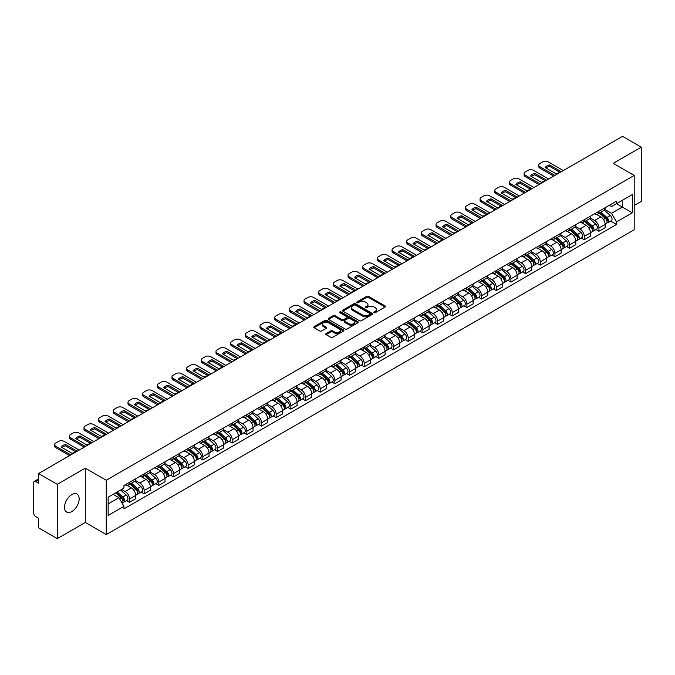 <?xml version="1.0" encoding="UTF-8"?>
<svg xmlns="http://www.w3.org/2000/svg" width="675" height="675" viewBox="0 0 675 675"><rect width="100%" height="100%" fill="white"/><g stroke="black" fill="none" stroke-linecap="round" stroke-linejoin="round"><path stroke-width="1.01" d="M374.017 312.677A0.911 0.532 0 0 0 375.308 312.677L385.113 307.015A1.308 0.751 0 0 0 385.493 306.484A1.308 0.751 0 0 0 385.113 305.944L368.499 296.359A1.308 0.751 0 0 0 366.652 296.359L356.847 302.02A0.911 0.532 0 0 0 358.138 302.763L359.404 302.029A4.177 2.413 0 0 1 365.31 302.029L366.702 302.83A4.177 2.413 0 0 1 367.926 304.535A4.177 2.413 0 0 1 366.702 306.239L365.428 306.973A0.911 0.532 0 0 0 366.719 307.716L367.993 306.99A4.177 2.413 0 0 1 373.899 306.99L375.283 307.783A4.177 2.413 0 0 1 376.507 309.496A4.177 2.413 0 0 1 375.283 311.2L374.017 311.926A0.911 0.532 0 0 0 374.017 312.677L374.017 311.926M71.837 511.54A10.37 5.991 120 0 0 78.612 502.394A10.37 5.991 120 0 0 77.026 494.083A10.37 5.991 120 0 0 71.837 494.598A10.37 5.991 120 0 0 65.062 503.736A10.37 5.991 120 0 0 66.648 512.055A10.37 5.991 120 0 0 71.837 511.54M632.964 174.749A10.37 5.991 120 0 0 631.859 173.753A10.37 5.991 120 0 0 630.442 173.298M326.126 333.551A1.308 0.751 0 0 0 325.747 334.083A1.308 0.751 0 0 0 326.126 334.623L330.792 337.314A1.308 0.751 0 0 0 332.64 337.314L343.533 331.02A1.308 0.751 0 0 0 343.913 330.488A1.308 0.751 0 0 0 343.533 329.957L326.911 320.363A1.308 0.751 0 0 0 325.072 320.363L314.179 326.649A1.308 0.751 0 0 0 313.791 327.181A1.308 0.751 0 0 0 314.179 327.721L319.807 330.969A1.308 0.751 0 0 0 321.654 330.969L326.312 328.278A1.308 0.751 0 0 0 326.7 327.746A1.308 0.751 0 0 0 326.312 327.215L323.519 325.603A3.493 2.017 0 0 1 322.498 324.177A3.493 2.017 0 0 1 324.658 322.312A3.493 2.017 0 0 1 328.463 322.751L339.398 329.062A3.493 2.017 0 0 1 340.419 330.488A3.493 2.017 0 0 1 338.268 332.353A3.493 2.017 0 0 1 334.462 331.914L332.64 330.86A1.308 0.751 0 0 0 330.792 330.86L326.126 333.551L326.126 334.623M106.253 480.263L85.286 468.155L57.257 484.338L38.542 473.529L622.536 136.367L641.25 147.175L613.229 163.35L634.196 175.458L106.253 480.263L106.253 534.558L634.196 229.753L634.196 175.458M359.497 320.735A1.308 0.751 0 0 0 361.344 320.735L372.237 314.449A1.308 0.751 0 0 0 372.617 313.917A1.308 0.751 0 0 0 372.237 313.386L355.624 303.792A1.308 0.751 0 0 0 353.776 303.792L342.883 310.078A1.308 0.751 0 0 0 342.503 310.61A1.308 0.751 0 0 0 342.883 311.141L359.497 320.735M340.065 312.871A0.911 0.532 0 0 1 340.993 313.006L357.868 322.743L346.992 329.02A1.308 0.751 0 0 1 345.144 329.02L328.531 319.427L328.531 318.364A1.308 0.751 0 0 0 328.151 318.895A1.308 0.751 0 0 0 328.531 319.427M328.531 318.364L333.188 315.672A1.308 0.751 0 0 1 335.036 315.672L341.778 319.562A1.308 0.751 0 0 0 343.626 319.562L346.714 317.782A1.308 0.751 0 0 0 347.093 317.25A1.308 0.751 0 0 0 346.714 316.71L339.702 312.66A0.911 0.532 0 0 1 340.993 311.918L357.885 321.671A1.308 0.751 0 0 1 358.265 322.203A1.308 0.751 0 0 1 357.885 322.734L357.885 321.671M57.257 484.338L57.257 538.633L38.542 527.825L38.542 518.214L35.632 516.535A2.658 1.536 -120 0 1 33.75 513.278L33.75 482.549A2.658 1.536 -120 0 1 34.298 481.326L38.542 478.879M634.196 205.537L641.25 201.471L641.25 147.175M57.257 538.633L85.286 522.45L106.253 534.558M38.542 473.529L38.542 483.14L35.632 481.461A2.658 1.536 -120 0 0 34.298 481.326M598.928 211.292A6.117 3.535 60 0 1 597.662 214.043L603.872 210.457A6.117 3.535 -120 0 0 605.138 207.714M590.127 217.882L594.608 220.472A6.117 3.535 60 0 1 598.936 227.964L605.138 224.378A6.117 3.535 -120 0 0 600.809 216.886L596.371 214.321M605.138 224.378L605.138 227.694L598.936 231.272L595.958 229.559M597.662 214.043A6.117 3.535 60 0 1 594.65 213.764M598.936 227.964L598.936 231.272M584.263 219.763A6.117 3.535 60 0 1 582.998 222.514L589.199 218.928A6.117 3.535 -120 0 0 590.465 216.177M581.285 238.03L584.263 239.743L590.465 236.157L590.465 232.85A6.117 3.535 -120 0 0 586.145 225.357L581.698 222.792M582.998 222.514A6.117 3.535 60 0 1 579.985 222.235M575.454 226.353L579.935 228.943A6.117 3.535 60 0 1 584.263 236.436L584.263 239.743M569.59 228.234A6.117 3.535 60 0 1 568.325 230.977L574.535 227.399A6.117 3.535 -120 0 0 575.8 224.648M566.612 246.493L569.59 248.214L575.8 244.628L575.8 241.321A6.117 3.535 -120 0 0 571.472 233.828L567.034 231.263M568.325 230.977A6.117 3.535 60 0 1 565.312 230.707M560.782 234.824L565.262 237.406A6.117 3.535 60 0 1 569.59 244.898L569.59 248.214M554.917 236.706A6.117 3.535 60 0 1 553.652 239.448L559.862 235.87A6.117 3.535 -120 0 0 561.127 233.12M551.947 254.964L554.917 256.686L561.127 253.1L561.127 249.792A6.117 3.535 -120 0 0 556.799 242.3L552.361 239.735M553.652 239.448A6.117 3.535 60 0 1 550.64 239.178M546.109 243.295L550.597 245.877A6.117 3.535 60 0 1 554.917 253.37L554.917 256.686M540.253 245.177A6.117 3.535 60 0 1 538.987 247.919L545.189 244.333A6.117 3.535 -120 0 0 546.455 241.591M537.275 263.436L540.253 265.157L546.455 261.571L546.455 258.255A6.117 3.535 -120 0 0 542.135 250.762L537.688 248.198M538.987 247.919A6.117 3.535 60 0 1 535.975 247.641M531.444 251.758L535.925 254.348A6.117 3.535 60 0 1 540.253 261.841L540.253 265.157M525.58 253.64A6.117 3.535 60 0 1 524.315 256.39L530.516 252.804A6.117 3.535 -120 0 0 531.79 250.062M522.602 271.907L525.58 273.62L531.79 270.042L531.79 266.726A6.117 3.535 -120 0 0 527.462 259.234L523.015 256.669M524.315 256.39A6.117 3.535 60 0 1 521.303 256.112M516.772 260.229L521.252 262.82A6.117 3.535 60 0 1 525.58 270.312L525.58 273.62M510.907 262.111A6.117 3.535 60 0 1 509.642 264.862L515.852 261.276A6.117 3.535 -120 0 0 517.117 258.533M507.938 280.378L510.907 282.091L517.117 278.513L517.117 275.198A6.117 3.535 -120 0 0 512.789 267.705L508.351 265.14M509.642 264.862A6.117 3.535 60 0 1 506.63 264.583M502.099 268.701L506.587 271.291A6.117 3.535 60 0 1 510.907 278.783L510.907 282.091M496.243 270.582A6.117 3.535 60 0 1 494.969 273.333L501.179 269.747A6.117 3.535 -120 0 0 502.445 266.996M493.265 288.849L496.243 290.562L502.445 286.976L502.445 283.669A6.117 3.535 -120 0 0 498.125 276.176L493.678 273.611M494.969 273.333A6.117 3.535 60 0 1 491.965 273.054M487.434 277.172L491.915 279.762A6.117 3.535 60 0 1 496.243 287.255L496.243 290.562M481.57 279.053A6.117 3.535 60 0 1 480.305 281.796L486.506 278.218A6.117 3.535 -120 0 0 487.772 275.468M478.592 297.312L481.57 299.033L487.78 295.448L487.78 292.14A6.117 3.535 -120 0 0 483.452 284.648L479.005 282.082M480.305 281.796A6.117 3.535 60 0 1 477.292 281.526M472.762 285.643L477.242 288.225A6.117 3.535 60 0 1 481.57 295.718L481.57 299.033M466.898 287.525A6.117 3.535 60 0 1 465.632 290.267L471.842 286.689A6.117 3.535 -120 0 0 473.108 283.939M463.928 305.783L466.898 307.505L473.108 303.919L473.108 300.611A6.117 3.535 -120 0 0 468.779 293.119L464.341 290.554M465.632 290.267A6.117 3.535 60 0 1 462.62 289.997M458.089 294.114L462.577 296.696A6.117 3.535 60 0 1 466.898 304.189L466.898 307.505M452.225 295.996A6.117 3.535 60 0 1 450.959 298.738L457.169 295.152A6.117 3.535 -120 0 0 458.435 292.41M449.255 314.255L452.233 315.976L458.435 312.39L458.435 309.074A6.117 3.535 -120 0 0 454.106 301.582L449.668 299.017M450.959 298.738A6.117 3.535 60 0 1 447.947 298.46M443.424 302.577L447.905 305.168A6.117 3.535 60 0 1 452.233 312.66L452.233 315.976M437.56 304.459A6.117 3.535 60 0 1 436.295 307.209L442.496 303.623A6.117 3.535 -120 0 0 443.762 300.881M434.582 322.726L437.56 324.439L443.762 320.861L443.762 317.545A6.117 3.535 -120 0 0 439.442 310.053L434.995 307.488M436.295 307.209A6.117 3.535 60 0 1 433.282 306.931M428.752 311.048L433.232 313.639A6.117 3.535 60 0 1 437.56 321.131L437.56 324.439M422.887 312.93A6.117 3.535 60 0 1 421.622 315.681L427.832 312.095A6.117 3.535 -120 0 0 429.098 309.352M419.909 331.197L422.887 332.91L429.098 329.332L429.098 326.017A6.117 3.535 -120 0 0 424.769 318.524L420.331 315.959M421.622 315.681A6.117 3.535 60 0 1 418.61 315.402M414.079 319.52L418.559 322.11A6.117 3.535 60 0 1 422.887 329.602L422.887 332.91M408.215 321.401A6.117 3.535 60 0 1 406.949 324.152L413.159 320.566A6.117 3.535 -120 0 0 414.425 317.815M405.245 339.66L408.215 341.381L414.425 337.795L414.425 334.488A6.117 3.535 -120 0 0 410.096 326.995L405.658 324.43M406.949 324.152A6.117 3.535 60 0 1 403.937 323.873M399.406 327.991L403.895 330.581A6.117 3.535 60 0 1 408.215 338.074L408.215 341.381M393.55 329.873A6.117 3.535 60 0 1 392.285 332.615L398.486 329.037A6.117 3.535 -120 0 0 399.752 326.287M390.572 348.131L393.55 349.852L399.752 346.267L399.752 342.959A6.117 3.535 -120 0 0 395.432 335.467L390.985 332.902M392.285 332.615A6.117 3.535 60 0 1 389.273 332.345M384.742 336.462L389.222 339.044A6.117 3.535 60 0 1 393.55 346.537L393.55 349.852M378.877 338.344A6.117 3.535 60 0 1 377.612 341.086L383.813 337.508A6.117 3.535 -120 0 0 385.087 334.758M375.899 356.602L378.877 358.324L385.087 354.738L385.087 351.43A6.117 3.535 -120 0 0 380.759 343.938L376.312 341.373M377.612 341.086A6.117 3.535 60 0 1 374.6 340.808M370.069 344.925L374.549 347.515A6.117 3.535 60 0 1 378.877 355.008L378.877 358.324M364.205 346.815A6.117 3.535 60 0 1 362.939 349.557L369.149 345.971A6.117 3.535 -120 0 0 370.415 343.229M361.235 365.074L364.205 366.795L370.415 363.209L370.415 359.893A6.117 3.535 -120 0 0 366.086 352.401L361.648 349.836M362.939 349.557A6.117 3.535 60 0 1 359.927 349.279M355.396 353.396L359.885 355.987A6.117 3.535 60 0 1 364.205 363.479L364.205 366.795M349.54 355.278A6.117 3.535 60 0 1 348.266 358.028L354.476 354.442A6.117 3.535 -120 0 0 355.742 351.7M346.562 373.545L349.54 375.258L355.742 371.68L355.742 368.364A6.117 3.535 -120 0 0 351.422 360.872L346.975 358.307M348.266 358.028A6.117 3.535 60 0 1 345.262 357.75M340.732 361.868L345.212 364.458A6.117 3.535 60 0 1 349.54 371.95L349.54 375.258M334.868 363.749A6.117 3.535 60 0 1 333.602 366.5L339.803 362.914A6.117 3.535 -120 0 0 341.069 360.172M331.889 382.016L334.868 383.729L341.077 380.152L341.077 376.836A6.117 3.535 -120 0 0 336.749 369.343L332.302 366.778M333.602 366.5A6.117 3.535 60 0 1 330.59 366.221M326.059 370.339L330.539 372.929A6.117 3.535 60 0 1 334.868 380.422L334.868 383.729M320.195 372.22A6.117 3.535 60 0 1 318.929 374.971L325.139 371.385A6.117 3.535 -120 0 0 326.405 368.634M317.225 390.479L320.195 392.2L326.405 388.614L326.405 385.307A6.117 3.535 -120 0 0 322.076 377.814L317.638 375.249M318.929 374.971A6.117 3.535 60 0 1 315.917 374.692M311.386 378.81L315.875 381.4A6.117 3.535 60 0 1 320.195 388.893L320.195 392.2M305.522 380.692A6.117 3.535 60 0 1 304.256 383.434L310.466 379.856A6.117 3.535 -120 0 0 311.732 377.106M302.552 398.95L305.53 400.672L311.732 397.086L311.732 393.778A6.117 3.535 -120 0 0 307.403 386.286L302.965 383.721M304.256 383.434A6.117 3.535 60 0 1 301.244 383.164M296.722 387.281L301.202 389.863A6.117 3.535 60 0 1 305.53 397.356L305.53 400.672M290.858 389.163A6.117 3.535 60 0 1 289.592 391.905L295.793 388.319A6.117 3.535 -120 0 0 297.059 385.577M287.879 407.422L290.858 409.143L297.059 405.557L297.059 402.249A6.117 3.535 -120 0 0 292.739 394.757L288.293 392.192M289.592 391.905A6.117 3.535 60 0 1 286.58 391.627M282.049 395.744L286.529 398.334A6.117 3.535 60 0 1 290.858 405.827L290.858 409.143M276.185 397.634A6.117 3.535 60 0 1 274.919 400.376L281.129 396.79A6.117 3.535 -120 0 0 282.395 394.048M273.206 415.893L276.185 417.614L282.395 414.028L282.395 410.712A6.117 3.535 -120 0 0 278.066 403.22L273.628 400.655M274.919 400.376A6.117 3.535 60 0 1 271.907 400.098M267.376 404.215L271.856 406.806A6.117 3.535 60 0 1 276.185 414.298L276.185 417.614M261.512 406.097A6.117 3.535 60 0 1 260.246 408.848L266.456 405.262A6.117 3.535 -120 0 0 267.722 402.519M258.542 424.364L261.512 426.077L267.722 422.499L267.722 419.183A6.117 3.535 -120 0 0 263.393 411.691L258.955 409.126M260.246 408.848A6.117 3.535 60 0 1 257.234 408.569M252.703 412.687L257.192 415.277A6.117 3.535 60 0 1 261.512 422.769L261.512 426.077M246.847 414.568A6.117 3.535 60 0 1 245.582 417.319L251.783 413.733A6.117 3.535 -120 0 0 253.049 410.991M243.869 432.835L246.847 434.548L253.049 430.971L253.049 427.655A6.117 3.535 -120 0 0 248.729 420.162L244.282 417.597M245.582 417.319A6.117 3.535 60 0 1 242.57 417.04M238.039 421.158L242.519 423.748A6.117 3.535 60 0 1 246.847 431.241L246.847 434.548M232.175 423.039A6.117 3.535 60 0 1 230.909 425.79L237.111 422.204A6.117 3.535 -120 0 0 238.385 419.453M229.196 441.298L232.175 443.019L238.385 439.433L238.385 436.126A6.117 3.535 -120 0 0 234.056 428.633L229.61 426.068M230.909 425.79A6.117 3.535 60 0 1 227.897 425.512M223.366 429.629L227.846 432.219A6.117 3.535 60 0 1 232.175 439.712L232.175 443.019M217.502 431.511A6.117 3.535 60 0 1 216.236 434.253L222.446 430.675A6.117 3.535 -120 0 0 223.712 427.925M214.532 449.769L217.502 451.491L223.712 447.905L223.712 444.597A6.117 3.535 -120 0 0 219.383 437.105L214.945 434.54M216.236 434.253A6.117 3.535 60 0 1 213.224 433.983M208.693 438.1L213.182 440.682A6.117 3.535 60 0 1 217.502 448.175L217.502 451.491M202.838 439.982A6.117 3.535 60 0 1 201.563 442.724L207.773 439.138A6.117 3.535 -120 0 0 209.039 436.396M199.859 458.241L202.838 459.962L209.039 456.376L209.039 453.06A6.117 3.535 -120 0 0 204.719 445.568L200.273 443.002M201.563 442.724A6.117 3.535 60 0 1 198.56 442.446M194.029 446.563L198.509 449.153A6.117 3.535 60 0 1 202.838 456.646L202.838 459.962M188.165 448.453A6.117 3.535 60 0 1 186.899 451.195L193.101 447.609A6.117 3.535 -120 0 0 194.375 444.867M185.186 466.712L188.165 468.433L194.375 464.847L194.375 461.531A6.117 3.535 -120 0 0 190.046 454.039L185.6 451.474M186.899 451.195A6.117 3.535 60 0 1 183.887 450.917M179.356 455.034L183.836 457.625A6.117 3.535 60 0 1 188.165 465.117L188.165 468.433M173.492 456.916A6.117 3.535 60 0 1 172.226 459.667L178.436 456.081A6.117 3.535 -120 0 0 179.702 453.338M170.522 475.183L173.492 476.896L179.702 473.318L179.702 470.002A6.117 3.535 -120 0 0 175.373 462.51L170.935 459.945M172.226 459.667A6.117 3.535 60 0 1 169.214 459.388M164.683 463.506L169.172 466.096A6.117 3.535 60 0 1 173.492 473.588L173.492 476.896M158.819 465.387A6.117 3.535 60 0 1 157.553 468.138L163.763 464.552A6.117 3.535 -120 0 0 165.029 461.801M155.849 483.654L158.828 485.367L165.029 481.79L165.029 478.474A6.117 3.535 -120 0 0 160.701 470.981L156.262 468.416M157.553 468.138A6.117 3.535 60 0 1 154.541 467.859M150.019 471.977L154.499 474.567A6.117 3.535 60 0 1 158.828 482.06L158.828 485.367M144.155 473.858A6.117 3.535 60 0 1 142.889 476.601L149.091 473.023A6.117 3.535 -120 0 0 150.356 470.273M141.176 492.117L144.155 493.838L150.356 490.252L150.356 486.945A6.117 3.535 -120 0 0 146.036 479.452L141.59 476.888M142.889 476.601A6.117 3.535 60 0 1 139.877 476.331M135.346 480.448L139.826 483.03A6.117 3.535 60 0 1 144.155 490.531L144.155 493.838M129.482 482.33A6.117 3.535 60 0 1 128.216 485.072L134.426 481.494A6.117 3.535 -120 0 0 135.692 478.744M126.503 500.588L129.482 502.31L135.692 498.724L135.692 495.416A6.117 3.535 -120 0 0 131.363 487.924L126.925 485.359M128.216 485.072A6.117 3.535 60 0 1 125.204 484.802M121.584 489.443L125.153 491.501A6.117 3.535 60 0 1 129.482 498.994L129.482 502.31M609.322 205.293L611.533 206.567L632.315 194.569L622.35 200.323L622.35 207.056L611.533 213.3L604.792 209.41M108.135 503.938L118.952 497.694L123.938 506.326L108.135 515.447L108.135 497.205L123.938 488.084L123.938 485.528L616.52 201.142L616.52 203.69L632.315 212.811L616.52 221.94L611.533 213.3M632.315 194.569L632.315 212.811M123.938 506.326L123.938 508.874L616.52 224.488L616.52 221.94M85.286 468.155L85.286 522.45M118.952 497.694L113.122 494.328M610.63 221.088L616.52 224.488M374.38 312.803L375.283 312.28A4.177 2.413 0 0 0 376.507 310.576L376.507 309.496M367.926 304.535L367.926 305.623A4.177 2.413 0 0 1 366.702 307.327L365.791 307.851M385.096 307.024L368.499 297.439A1.308 0.751 0 0 0 366.652 297.439L357.21 302.889M372.237 313.386L372.237 314.449L355.624 304.872A1.308 0.751 0 0 0 353.776 304.872L342.9 311.15L342.883 310.078M369.925 314.288A0.911 0.532 0 0 0 369.925 313.546L355.345 305.125A0.911 0.532 0 0 0 354.054 305.125L352.713 305.893A4.177 2.413 0 0 0 351.489 307.598A4.177 2.413 0 0 0 352.713 309.302L362.686 315.065A4.177 2.413 0 0 0 368.592 315.065L369.925 314.288L369.925 315.377A0.911 0.532 0 0 0 370.195 314.997L370.195 313.917M351.489 307.598L351.489 308.686A4.177 2.413 0 0 0 352.713 310.39L352.713 309.302M369.925 315.377L368.592 316.145A4.177 2.413 0 0 1 362.686 316.145L352.713 310.39M328.548 319.444L333.188 316.761L333.188 315.672M347.093 317.25L347.093 318.33A1.308 0.751 0 0 1 346.714 318.862L343.626 320.65A1.308 0.751 0 0 1 341.778 320.65L335.036 316.761A1.308 0.751 0 0 0 333.188 316.761M348.764 323.603A3.493 2.017 0 0 0 352.578 324.042A3.493 2.017 0 0 0 354.729 322.177A3.493 2.017 0 0 0 353.708 320.752L349.852 318.524A1.308 0.751 0 0 0 348.005 318.524L344.917 320.313A1.308 0.751 0 0 0 344.528 320.844A1.308 0.751 0 0 0 344.917 321.376L348.764 323.603L348.764 324.683A3.493 2.017 0 0 0 352.578 325.122A3.493 2.017 0 0 0 354.729 323.257L354.729 322.177M344.528 320.844L344.528 321.933A1.308 0.751 0 0 0 344.917 322.464L344.917 321.376M348.764 324.683L344.917 322.464M340.419 330.488L340.419 331.577A3.493 2.017 0 0 1 338.268 333.442A3.493 2.017 0 0 1 334.462 333.003L332.64 331.948A1.308 0.751 0 0 0 330.792 331.948L326.143 334.631M322.498 324.177L322.498 325.257A3.493 2.017 0 0 0 323.519 326.683L323.519 325.603M326.295 328.286L323.519 326.683M343.516 331.028L326.911 321.452A1.308 0.751 0 0 0 325.072 321.452L314.196 327.729M599.358 213.064L605.332 218.396A3.324 1.924 60 0 1 606.378 223.543L605.138 224.252M599.518 213.207L602.328 214.827M599.957 212.718L606.614 218.649A1.595 0.92 60 0 1 607.112 221.122A1.595 0.92 60 0 1 606.968 221.181M600.952 212.144L606.935 217.477A3.324 1.924 60 0 1 607.972 222.615A3.324 1.924 60 0 1 606.968 222.725M604.285 210.136L610.318 215.519A3.324 1.924 60 0 1 611.364 220.666L607.972 222.615M559.583 172.125L549.568 166.345A8.311 4.801 180 0 0 546.024 167.991M553.702 176.116L539.924 168.159A3.991 2.303 180 0 1 538.751 166.531L538.751 165.113A3.991 2.303 -0 0 0 539.924 166.75L539.924 168.159M549.568 164.936A8.311 4.801 180 0 0 545.147 167.484L556.04 173.77A8.311 4.801 180 0 0 560.461 171.222L549.568 164.936L549.568 166.345M563.288 170.572L548.294 161.916A3.991 2.303 -0 0 0 542.649 161.916L539.924 163.485A3.991 2.303 -0 0 0 538.751 165.113M554.917 175.407L539.924 166.75M584.685 221.535L590.667 226.868A3.324 1.924 60 0 1 591.705 232.006L590.465 232.723M584.845 221.678L587.655 223.298M585.292 221.189L591.941 227.121A1.595 0.92 60 0 1 592.439 229.593A1.595 0.92 60 0 1 592.296 229.643M586.288 220.607L592.262 225.948A3.324 1.924 60 0 1 593.308 231.086A3.324 1.924 60 0 1 592.304 231.196M589.621 218.607L595.645 223.99A3.324 1.924 60 0 1 596.692 229.129L593.308 231.086M570.012 230.006L575.994 235.339A3.324 1.924 60 0 1 577.041 240.477L575.8 241.194M570.173 230.141L572.991 231.77M570.62 229.652L577.268 235.592A1.595 0.92 60 0 1 577.775 238.056A1.595 0.92 60 0 1 577.623 238.115M571.615 229.078L577.589 234.419A3.324 1.924 60 0 1 578.635 239.558A3.324 1.924 60 0 1 577.631 239.667M574.948 227.078L580.981 232.462A3.324 1.924 60 0 1 582.019 237.6L578.635 239.558M544.919 180.596L534.895 174.817A8.311 4.801 180 0 0 531.352 176.462M539.03 184.579L525.251 176.631A3.991 2.303 180 0 1 524.087 175.002L524.087 173.585A3.991 2.303 -0 0 0 525.251 175.213L525.251 176.631M534.895 173.399A8.311 4.801 180 0 0 530.483 175.956L541.375 182.242A8.311 4.801 180 0 0 545.788 179.693L534.895 173.399L534.895 174.817M548.623 179.044L533.621 170.387A3.991 2.303 -0 0 0 527.977 170.387L525.251 171.956A3.991 2.303 -0 0 0 524.087 173.585M540.253 183.878L525.251 175.213M530.246 189.068L520.231 183.279A8.311 4.801 180 0 0 516.687 184.925M524.357 193.05L510.578 185.093A3.991 2.303 180 0 1 509.414 183.465L509.414 182.056A3.991 2.303 -0 0 0 510.578 183.684L510.578 185.093M520.231 181.87A8.311 4.801 180 0 0 515.81 184.427L526.702 190.713A8.311 4.801 180 0 0 531.124 188.165L520.231 181.87L520.231 183.279M533.95 187.515L518.948 178.85A3.991 2.303 -0 0 0 513.312 178.85L510.578 180.428A3.991 2.303 -0 0 0 509.414 182.056M525.58 192.35L510.578 183.684M555.348 238.477L561.322 243.81A3.324 1.924 60 0 1 562.368 248.948L561.127 249.666M555.5 238.613L558.318 240.241M555.947 238.123L562.604 244.063A1.595 0.92 60 0 1 563.102 246.527A1.595 0.92 60 0 1 562.958 246.586M556.942 237.549L562.925 242.882A3.324 1.924 60 0 1 563.962 248.029A3.324 1.924 60 0 1 562.958 248.13M560.275 235.55L566.308 240.933A3.324 1.924 60 0 1 567.354 246.071L563.962 248.029M540.675 246.94L546.649 252.281A3.324 1.924 60 0 1 547.695 257.42L546.455 258.137M540.835 247.084L543.645 248.712M541.274 246.594L547.931 252.534A1.595 0.92 60 0 1 548.429 254.998A1.595 0.92 60 0 1 548.286 255.057M542.27 246.021L548.252 251.353A3.324 1.924 60 0 1 549.298 256.5A3.324 1.924 60 0 1 548.294 256.601M545.611 244.021L551.635 249.404A3.324 1.924 60 0 1 552.682 254.543L549.298 256.5M526.002 255.412L531.984 260.744A3.324 1.924 60 0 1 533.022 265.891L531.782 266.608M526.163 255.555L528.981 257.175M526.61 255.066L533.258 260.997A1.595 0.92 60 0 1 533.765 263.469A1.595 0.92 60 0 1 533.613 263.528M527.605 254.492L533.579 259.824A3.324 1.924 60 0 1 534.625 264.963A3.324 1.924 60 0 1 533.621 265.073M530.938 252.492L536.971 257.867A3.324 1.924 60 0 1 538.009 263.014L534.625 264.963M515.573 197.539L505.558 191.751A8.311 4.801 180 0 0 502.014 193.396M509.684 201.521L495.914 193.565A3.991 2.303 180 0 1 494.741 191.936L494.741 190.527A3.991 2.303 -0 0 0 495.914 192.156L495.914 193.565M505.558 190.342A8.311 4.801 180 0 0 501.137 192.89L512.03 199.184A8.311 4.801 180 0 0 516.451 196.627L505.558 190.342L505.558 191.751M519.278 195.986L504.284 187.321A3.991 2.303 -0 0 0 498.639 187.321L495.914 188.899A3.991 2.303 -0 0 0 494.741 190.527M510.907 200.812L495.914 192.156M500.909 206.01L490.885 200.222A8.311 4.801 180 0 0 487.342 201.867M495.02 209.993L481.241 202.036A3.991 2.303 180 0 1 480.068 200.407L480.068 198.998A3.991 2.303 -0 0 0 481.241 200.627L481.241 202.036M490.885 198.813A8.311 4.801 180 0 0 486.464 201.361L497.357 207.655A8.311 4.801 180 0 0 501.778 205.099L490.885 198.813L490.885 200.222M504.613 204.449L489.611 195.792A3.991 2.303 -0 0 0 483.967 195.792L481.241 197.37A3.991 2.303 -0 0 0 480.068 198.998M496.243 209.284L481.241 200.627M486.236 214.473L476.221 208.693A8.311 4.801 180 0 0 472.669 210.338M480.347 218.464L466.568 210.507A3.991 2.303 180 0 1 465.404 208.879L465.404 207.47A3.991 2.303 -0 0 0 466.568 209.098L466.568 210.507M476.221 207.284A8.311 4.801 180 0 0 471.8 209.832L482.693 216.118A8.311 4.801 180 0 0 487.114 213.57L476.221 207.284L476.221 208.693M489.94 212.92L474.938 204.263A3.991 2.303 -0 0 0 469.294 204.263L466.568 205.841A3.991 2.303 -0 0 0 465.404 207.47M481.57 217.755L466.568 209.098M511.338 263.883L517.312 269.215A3.324 1.924 60 0 1 518.358 274.362L517.117 275.071M511.49 264.026L514.308 265.646M511.937 263.537L518.586 269.468A1.595 0.92 60 0 1 519.092 271.941A1.595 0.92 60 0 1 518.948 272M512.933 262.963L518.915 268.296A3.324 1.924 60 0 1 519.952 273.434A3.324 1.924 60 0 1 518.948 273.544M516.265 260.955L522.298 266.338A3.324 1.924 60 0 1 523.344 271.485L519.952 273.434M471.563 222.944L461.548 217.164A8.311 4.801 180 0 0 458.004 218.81M465.674 226.927L451.904 218.978A3.991 2.303 180 0 1 450.731 217.35L450.731 215.932A3.991 2.303 -0 0 0 451.904 217.569L451.904 218.978M461.548 215.747A8.311 4.801 180 0 0 457.127 218.303L468.02 224.589A8.311 4.801 180 0 0 472.441 222.041L461.548 215.747L461.548 217.164M475.267 221.392L460.266 212.735A3.991 2.303 -0 0 0 454.629 212.735L451.904 214.304A3.991 2.303 -0 0 0 450.731 215.932M466.898 226.226L451.904 217.569M496.665 272.354L502.639 277.687A3.324 1.924 60 0 1 503.685 282.825L502.445 283.542M496.825 272.498L499.635 274.118M497.264 272.008L503.921 277.94A1.595 0.92 60 0 1 504.419 280.412A1.595 0.92 60 0 1 504.276 280.462M498.26 271.426L504.242 276.767A3.324 1.924 60 0 1 505.288 281.905A3.324 1.924 60 0 1 504.284 282.015M501.593 269.426L507.625 274.809A3.324 1.924 60 0 1 508.672 279.948L505.288 281.905M456.891 231.415L446.875 225.636A8.311 4.801 180 0 0 443.332 227.281M451.01 235.398L437.231 227.45A3.991 2.303 180 0 1 436.058 225.821L436.058 224.404A3.991 2.303 -0 0 0 437.231 226.032L437.231 227.45M446.875 224.218A8.311 4.801 180 0 0 442.454 226.775L453.347 233.061A8.311 4.801 180 0 0 457.768 230.512L446.875 224.218L446.875 225.636M460.595 229.863L445.601 221.206A3.991 2.303 -0 0 0 439.957 221.206L437.231 222.775A3.991 2.303 -0 0 0 436.058 224.404M452.233 234.698L437.231 226.032M481.992 280.825L487.974 286.158A3.324 1.924 60 0 1 489.012 291.296L487.772 292.013M482.153 280.96L484.962 282.589M482.6 280.471L489.248 286.411A1.595 0.92 60 0 1 489.746 288.875A1.595 0.92 60 0 1 489.603 288.934M483.595 279.897L489.569 285.23A3.324 1.924 60 0 1 490.615 290.377A3.324 1.924 60 0 1 489.611 290.478M486.928 277.898L492.952 283.281A3.324 1.924 60 0 1 493.999 288.419L490.615 290.377M442.226 239.887L432.202 234.098A8.311 4.801 180 0 0 428.659 235.744M436.337 243.869L422.558 235.913A3.991 2.303 180 0 1 421.394 234.284L421.394 232.875A3.991 2.303 -0 0 0 422.558 234.503L422.558 235.913M432.202 232.689A8.311 4.801 180 0 0 427.79 235.246L438.682 241.532A8.311 4.801 180 0 0 443.095 238.975L432.202 232.689L432.202 234.098M445.93 238.334L430.928 229.669A3.991 2.303 -0 0 0 425.284 229.669L422.558 231.247A3.991 2.303 -0 0 0 421.394 232.875M437.56 243.16L422.558 234.503M467.328 289.297L473.302 294.629A3.324 1.924 60 0 1 474.348 299.767L473.108 300.485M467.48 289.432L470.298 291.06M467.927 288.942L474.576 294.882A1.595 0.92 60 0 1 475.082 297.346A1.595 0.92 60 0 1 474.93 297.405M468.923 288.368L474.896 293.701A3.324 1.924 60 0 1 475.943 298.848A3.324 1.924 60 0 1 474.938 298.949M472.255 286.369L478.288 291.752A3.324 1.924 60 0 1 479.326 296.89L475.943 298.848M427.553 248.358L417.538 242.57A8.311 4.801 180 0 0 413.994 244.215M421.664 252.34L407.886 244.384A3.991 2.303 180 0 1 406.721 242.755L406.721 241.346A3.991 2.303 -0 0 0 407.886 242.975L407.886 244.384M417.538 241.161A8.311 4.801 180 0 0 413.117 243.709L424.01 250.003A8.311 4.801 180 0 0 428.431 247.447L417.538 241.161L417.538 242.57M431.257 246.805L416.256 238.14A3.991 2.303 -0 0 0 410.619 238.14L407.886 239.718A3.991 2.303 -0 0 0 406.721 241.346M422.887 251.632L407.886 242.975M452.655 297.759L458.629 303.1A3.324 1.924 60 0 1 459.675 308.239L458.435 308.956M452.815 297.903L455.625 299.531M453.254 297.413L459.911 303.353A1.595 0.92 60 0 1 460.409 305.817A1.595 0.92 60 0 1 460.266 305.876M454.25 296.84L460.232 302.172A3.324 1.924 60 0 1 461.27 307.311A3.324 1.924 60 0 1 460.266 307.42M457.583 294.84L463.615 300.215A3.324 1.924 60 0 1 464.662 305.362L461.27 307.311M437.982 306.231L443.964 311.563A3.324 1.924 60 0 1 445.002 316.71L443.762 317.427M438.142 306.374L440.952 307.994M438.59 305.885L445.238 311.816A1.595 0.92 60 0 1 445.736 314.288A1.595 0.92 60 0 1 445.593 314.348M439.585 305.311L445.559 310.643A3.324 1.924 60 0 1 446.605 315.782A3.324 1.924 60 0 1 445.601 315.892M442.918 303.311L448.943 308.686A3.324 1.924 60 0 1 449.989 313.833L446.605 315.782M423.309 314.702L429.292 320.034A3.324 1.924 60 0 1 430.338 325.181L429.098 325.89M423.47 314.845L426.288 316.465M423.917 314.356L430.566 320.288A1.595 0.92 60 0 1 431.072 322.76A1.595 0.92 60 0 1 430.92 322.819M424.913 313.782L430.886 319.115A3.324 1.924 60 0 1 431.933 324.253A3.324 1.924 60 0 1 430.928 324.363M428.245 311.774L434.278 317.157A3.324 1.924 60 0 1 435.316 322.296L431.933 324.253M408.645 323.173L414.619 328.506A3.324 1.924 60 0 1 415.665 333.644L414.425 334.361M408.797 323.317L411.615 324.937M409.244 322.827L415.901 328.759A1.595 0.92 60 0 1 416.399 331.231A1.595 0.92 60 0 1 416.256 331.282M410.24 322.245L416.222 327.586A3.324 1.924 60 0 1 417.26 332.724A3.324 1.924 60 0 1 416.256 332.834M413.573 320.245L419.605 325.628A3.324 1.924 60 0 1 420.652 330.767L417.26 332.724M393.972 331.644L399.946 336.977A3.324 1.924 60 0 1 400.992 342.115L399.752 342.832M394.132 331.779L396.942 333.408M394.571 331.29L401.228 337.23A1.595 0.92 60 0 1 401.726 339.694A1.595 0.92 60 0 1 401.583 339.753M395.567 330.716L401.549 336.049A3.324 1.924 60 0 1 402.595 341.196A3.324 1.924 60 0 1 401.591 341.297M398.908 328.717L404.933 334.1A3.324 1.924 60 0 1 405.979 339.238L402.595 341.196M379.299 340.107L385.282 345.448A3.324 1.924 60 0 1 386.319 350.587L385.079 351.304M379.46 340.251L382.278 341.879M379.907 339.761L386.556 345.701A1.595 0.92 60 0 1 387.062 348.165A1.595 0.92 60 0 1 386.91 348.224M380.902 339.188L386.876 344.52A3.324 1.924 60 0 1 387.923 349.667A3.324 1.924 60 0 1 386.918 349.768M384.235 337.188L390.268 342.571A3.324 1.924 60 0 1 391.306 347.709L387.923 349.667M412.881 256.829L402.865 251.041A8.311 4.801 180 0 0 399.322 252.686M407 260.812L393.221 252.855A3.991 2.303 180 0 1 392.048 251.227L392.048 249.817A3.991 2.303 -0 0 0 393.221 251.446L393.221 252.855M402.865 249.632A8.311 4.801 180 0 0 398.444 252.18L409.337 258.474A8.311 4.801 180 0 0 413.758 255.918L402.865 249.632L402.865 251.041M416.585 255.268L401.591 246.611A3.991 2.303 -0 0 0 395.947 246.611L393.221 248.189A3.991 2.303 -0 0 0 392.048 249.817M408.215 260.103L393.221 251.446M398.216 265.292L388.192 259.512A8.311 4.801 180 0 0 384.649 261.157M392.327 269.283L378.548 261.326A3.991 2.303 180 0 1 377.384 259.698L377.384 258.289A3.991 2.303 -0 0 0 378.548 259.917L378.548 261.326M388.192 258.103A8.311 4.801 180 0 0 383.78 260.651L394.673 266.937A8.311 4.801 180 0 0 399.085 264.389L388.192 258.103L388.192 259.512M401.92 263.739L386.918 255.082A3.991 2.303 -0 0 0 381.274 255.082L378.548 256.66A3.991 2.303 -0 0 0 377.384 258.289M393.55 268.574L378.548 259.917M383.543 273.763L373.528 267.983A8.311 4.801 180 0 0 369.984 269.629M377.654 277.746L363.876 269.798A3.991 2.303 180 0 1 362.711 268.169L362.711 266.752A3.991 2.303 -0 0 0 363.876 268.38L363.876 269.798M373.528 266.566A8.311 4.801 180 0 0 369.107 269.123L380 275.408A8.311 4.801 180 0 0 384.421 272.86L373.528 266.566L373.528 267.983M387.248 272.211L372.246 263.554A3.991 2.303 -0 0 0 366.609 263.554L363.876 265.123A3.991 2.303 -0 0 0 362.711 266.752M378.877 277.045L363.876 268.38M368.871 282.234L358.855 276.455A8.311 4.801 180 0 0 355.312 278.1M362.981 286.217L349.211 278.269A3.991 2.303 180 0 1 348.038 276.64L348.038 275.223A3.991 2.303 -0 0 0 349.211 276.851L349.211 278.269M358.855 275.037A8.311 4.801 180 0 0 354.434 277.594L365.327 283.88A8.311 4.801 180 0 0 369.748 281.332L358.855 275.037L358.855 276.455M372.575 280.682L357.581 272.025A3.991 2.303 -0 0 0 351.937 272.025L349.211 273.594A3.991 2.303 -0 0 0 348.038 275.223M364.205 285.517L349.211 276.851M354.206 290.706L344.183 284.918A8.311 4.801 180 0 0 340.639 286.563M348.317 294.688L334.538 286.732A3.991 2.303 180 0 1 333.366 285.103L333.366 283.694A3.991 2.303 -0 0 0 334.538 285.323L334.538 286.732M344.183 283.508A8.311 4.801 180 0 0 339.761 286.065L350.654 292.351A8.311 4.801 180 0 0 355.075 289.794L344.183 283.508L344.183 284.918M357.91 289.153L342.908 280.488A3.991 2.303 -0 0 0 337.264 280.488L334.538 282.066A3.991 2.303 -0 0 0 333.366 283.694M349.54 293.979L334.538 285.323M339.533 299.177L329.518 293.389A8.311 4.801 180 0 0 325.966 295.034M333.644 303.159L319.866 295.203A3.991 2.303 180 0 1 318.701 293.574L318.701 292.165A3.991 2.303 -0 0 0 319.866 293.794L319.866 295.203M329.518 291.98A8.311 4.801 180 0 0 325.097 294.528L335.99 300.822A8.311 4.801 180 0 0 340.411 298.266L329.518 291.98L329.518 293.389M343.238 297.624L328.236 288.959A3.991 2.303 -0 0 0 322.591 288.959L319.866 290.537A3.991 2.303 -0 0 0 318.701 292.165M334.868 302.451L319.866 293.794M364.635 348.578L370.609 353.919A3.324 1.924 60 0 1 371.655 359.058L370.415 359.775M364.787 348.722L367.605 350.35M365.234 348.233L371.883 354.173A1.595 0.92 60 0 1 372.389 356.636A1.595 0.92 60 0 1 372.246 356.695M366.23 347.659L372.212 352.991A3.324 1.924 60 0 1 373.25 358.13A3.324 1.924 60 0 1 372.246 358.239M369.562 345.659L375.595 351.034A3.324 1.924 60 0 1 376.642 356.181L373.25 358.13M324.861 307.648L314.845 301.86A8.311 4.801 180 0 0 311.302 303.505M318.971 311.631L305.201 303.674A3.991 2.303 180 0 1 304.028 302.046L304.028 300.637A3.991 2.303 -0 0 0 305.201 302.265L305.201 303.674M314.845 300.451A8.311 4.801 180 0 0 310.424 302.999L321.317 309.293A8.311 4.801 180 0 0 325.738 306.737L314.845 300.451L314.845 301.86M328.565 306.087L313.563 297.43A3.991 2.303 -0 0 0 307.927 297.43L305.201 299.008A3.991 2.303 -0 0 0 304.028 300.637M320.195 310.922L305.201 302.265M349.962 357.05L355.936 362.382A3.324 1.924 60 0 1 356.982 367.529L355.742 368.246M350.123 357.193L352.932 358.813M350.561 356.704L357.218 362.635A1.595 0.92 60 0 1 357.716 365.108A1.595 0.92 60 0 1 357.573 365.167M351.557 356.13L357.539 361.462A3.324 1.924 60 0 1 358.585 366.601A3.324 1.924 60 0 1 357.581 366.711M354.89 354.13L360.923 359.505A3.324 1.924 60 0 1 361.969 364.652L358.585 366.601M310.188 316.111L300.173 310.331A8.311 4.801 180 0 0 296.629 311.977M304.307 320.102L290.528 312.145A3.991 2.303 180 0 1 289.356 310.517L289.356 309.108A3.991 2.303 -0 0 0 290.528 310.736L290.528 312.145M300.173 308.922A8.311 4.801 180 0 0 295.751 311.47L306.644 317.756A8.311 4.801 180 0 0 311.065 315.208L300.173 308.922L300.173 310.331M313.892 314.558L298.898 305.902A3.991 2.303 -0 0 0 293.254 305.902L290.528 307.479A3.991 2.303 -0 0 0 289.356 309.108M305.53 319.393L290.528 310.736M335.289 365.521L341.272 370.853A3.324 1.924 60 0 1 342.309 376L341.069 376.709M335.45 365.664L338.259 367.284M335.897 365.175L342.546 371.107A1.595 0.92 60 0 1 343.043 373.579A1.595 0.92 60 0 1 342.9 373.638M336.892 364.601L342.866 369.934A3.324 1.924 60 0 1 343.913 375.072A3.324 1.924 60 0 1 342.908 375.182M340.225 362.593L346.25 367.976A3.324 1.924 60 0 1 347.296 373.115L343.913 375.072M295.523 324.582L285.5 318.802A8.311 4.801 180 0 0 281.956 320.448M289.634 328.565L275.856 320.617A3.991 2.303 180 0 1 274.691 318.988L274.691 317.571A3.991 2.303 -0 0 0 275.856 319.199L275.856 320.617M285.5 317.385A8.311 4.801 180 0 0 281.087 319.942L291.98 326.227A8.311 4.801 180 0 0 296.392 323.679L285.5 317.385L285.5 318.802M299.227 323.03L284.226 314.373A3.991 2.303 -0 0 0 278.581 314.373L275.856 315.942A3.991 2.303 -0 0 0 274.691 317.571M290.858 327.864L275.856 319.199M320.625 373.992L326.599 379.325A3.324 1.924 60 0 1 327.645 384.463L326.405 385.18M320.777 374.136L323.595 375.756M321.224 373.646L327.873 379.578A1.595 0.92 60 0 1 328.379 382.042A1.595 0.92 60 0 1 328.227 382.101M322.22 373.064L328.193 378.405A3.324 1.924 60 0 1 329.24 383.543A3.324 1.924 60 0 1 328.236 383.653M325.552 371.064L331.585 376.448A3.324 1.924 60 0 1 332.623 381.586L329.24 383.543M280.851 333.053L270.835 327.274A8.311 4.801 180 0 0 267.292 328.919M274.961 337.036L261.183 329.088A3.991 2.303 180 0 1 260.018 327.459L260.018 326.042A3.991 2.303 -0 0 0 261.183 327.67L261.183 329.088M270.835 325.856A8.311 4.801 180 0 0 266.414 328.413L277.307 334.699A8.311 4.801 180 0 0 281.728 332.151L270.835 325.856L270.835 327.274M284.555 331.501L269.553 322.844A3.991 2.303 -0 0 0 263.917 322.844L261.183 324.413A3.991 2.303 -0 0 0 260.018 326.042M276.185 336.336L261.183 327.67M305.952 382.463L311.926 387.796A3.324 1.924 60 0 1 312.972 392.934L311.732 393.652M306.113 382.598L308.922 384.227M306.551 382.109L313.208 388.049A1.595 0.92 60 0 1 313.706 390.513A1.595 0.92 60 0 1 313.563 390.572M307.547 381.535L313.529 386.868A3.324 1.924 60 0 1 314.567 392.015A3.324 1.924 60 0 1 313.563 392.116M310.88 379.536L316.913 384.919A3.324 1.924 60 0 1 317.959 390.057L314.567 392.015M266.178 341.525L256.163 335.737A8.311 4.801 180 0 0 252.619 337.382M260.297 345.507L246.518 337.551A3.991 2.303 180 0 1 245.346 335.922L245.346 334.513A3.991 2.303 -0 0 0 246.518 336.142L246.518 337.551M256.163 334.327A8.311 4.801 180 0 0 251.741 336.884L262.634 343.17A8.311 4.801 180 0 0 267.055 340.613L256.163 334.327L256.163 335.737M269.882 339.972L254.888 331.307A3.991 2.303 -0 0 0 249.244 331.307L246.518 332.885A3.991 2.303 -0 0 0 245.346 334.513M261.512 344.798L246.518 336.142M291.279 390.926L297.262 396.267A3.324 1.924 60 0 1 298.299 401.406L297.059 402.123M291.44 391.07L294.249 392.698M291.887 390.58L298.536 396.52A1.595 0.92 60 0 1 299.033 398.984A1.595 0.92 60 0 1 298.89 399.043M292.882 390.007L298.856 395.339A3.324 1.924 60 0 1 299.902 400.486A3.324 1.924 60 0 1 298.898 400.587M296.215 388.007L302.24 393.39A3.324 1.924 60 0 1 303.286 398.528L299.902 400.486M251.513 349.996L241.49 344.208A8.311 4.801 180 0 0 237.946 345.853M245.624 353.978L231.846 346.022A3.991 2.303 180 0 1 230.681 344.393L230.681 342.984A3.991 2.303 -0 0 0 231.846 344.613L231.846 346.022M241.49 342.799A8.311 4.801 180 0 0 237.077 345.347L247.97 351.641A8.311 4.801 180 0 0 252.382 349.085L241.49 342.799L241.49 344.208M255.218 348.443L240.216 339.778A3.991 2.303 -0 0 0 234.571 339.778L231.846 341.356A3.991 2.303 -0 0 0 230.681 342.984M246.847 353.27L231.846 344.613M276.607 399.398L282.589 404.73A3.324 1.924 60 0 1 283.635 409.877L282.395 410.594M276.767 399.541L279.585 401.169M277.214 399.052L283.863 404.983A1.595 0.92 60 0 1 284.369 407.455A1.595 0.92 60 0 1 284.217 407.514M278.21 398.478L284.183 403.81A3.324 1.924 60 0 1 285.23 408.949A3.324 1.924 60 0 1 284.226 409.058M281.543 396.478L287.575 401.853A3.324 1.924 60 0 1 288.613 407L285.23 408.949M236.841 358.467L226.825 352.679A8.311 4.801 180 0 0 223.282 354.324M230.951 362.45L217.173 354.493A3.991 2.303 180 0 1 216.008 352.865L216.008 351.456A3.991 2.303 -0 0 0 217.173 353.084L217.173 354.493M226.825 351.27A8.311 4.801 180 0 0 222.404 353.818L233.297 360.113A8.311 4.801 180 0 0 237.718 357.556L226.825 351.27L226.825 352.679M240.545 356.906L225.543 348.249A3.991 2.303 -0 0 0 219.907 348.249L217.173 349.827A3.991 2.303 -0 0 0 216.008 351.456M232.175 361.741L217.173 353.084M261.942 407.869L267.916 413.201A3.324 1.924 60 0 1 268.962 418.348L267.722 419.065M262.094 408.012L264.912 409.632M262.541 407.523L269.198 413.454A1.595 0.92 60 0 1 269.696 415.927A1.595 0.92 60 0 1 269.553 415.986M263.537 406.949L269.519 412.282A3.324 1.924 60 0 1 270.557 417.42A3.324 1.924 60 0 1 269.553 417.53M266.87 404.949L272.902 410.324A3.324 1.924 60 0 1 273.949 415.471L270.557 417.42M222.168 366.93L212.153 361.15A8.311 4.801 180 0 0 208.609 362.796M216.278 370.921L202.508 362.964A3.991 2.303 180 0 1 201.336 361.336L201.336 359.927A3.991 2.303 -0 0 0 202.508 361.555L202.508 362.964M212.153 359.741A8.311 4.801 180 0 0 207.731 362.289L218.624 368.575A8.311 4.801 180 0 0 223.045 366.027L212.153 359.741L212.153 361.15M225.872 365.377L210.878 356.721A3.991 2.303 -0 0 0 205.234 356.721L202.508 358.298A3.991 2.303 -0 0 0 201.336 359.927M217.502 370.212L202.508 361.555M247.269 416.34L253.252 421.673A3.324 1.924 60 0 1 254.289 426.811L253.049 427.528M247.43 416.483L250.239 418.103M247.868 415.994L254.526 421.926A1.595 0.92 60 0 1 255.023 424.398A1.595 0.92 60 0 1 254.88 424.448M248.864 415.42L254.846 420.753A3.324 1.924 60 0 1 255.892 425.891A3.324 1.924 60 0 1 254.888 426.001M252.205 413.412L258.23 418.795A3.324 1.924 60 0 1 259.276 423.934L255.892 425.891M207.503 375.401L197.48 369.622A8.311 4.801 180 0 0 193.936 371.267M201.614 379.384L187.836 371.436A3.991 2.303 180 0 1 186.663 369.807L186.663 368.39A3.991 2.303 -0 0 0 187.836 370.018L187.836 371.436M197.48 368.204A8.311 4.801 180 0 0 193.058 370.761L203.951 377.047A8.311 4.801 180 0 0 208.373 374.498L197.48 368.204L197.48 369.622M211.207 373.849L196.206 365.192A3.991 2.303 -0 0 0 190.561 365.192L187.836 366.761A3.991 2.303 -0 0 0 186.663 368.39M202.838 378.683L187.836 370.018M232.597 424.811L238.579 430.144A3.324 1.924 60 0 1 239.625 435.282L238.376 435.999M232.757 424.955L235.575 426.575M233.204 424.465L239.853 430.397A1.595 0.92 60 0 1 240.359 432.861A1.595 0.92 60 0 1 240.207 432.92M234.2 423.883L240.173 429.224A3.324 1.924 60 0 1 241.22 434.362A3.324 1.924 60 0 1 240.216 434.472M237.532 421.883L243.565 427.267A3.324 1.924 60 0 1 244.603 432.405L241.22 434.362M192.831 383.873L182.815 378.093A8.311 4.801 180 0 0 179.263 379.738M186.941 387.855L173.163 379.907A3.991 2.303 180 0 1 171.998 378.278L171.998 376.861A3.991 2.303 -0 0 0 173.163 378.489L173.163 379.907M182.815 376.675A8.311 4.801 180 0 0 178.394 379.232L189.287 385.518A8.311 4.801 180 0 0 193.708 382.97L182.815 376.675L182.815 378.093M196.535 382.32L181.533 373.663A3.991 2.303 -0 0 0 175.888 373.663L173.163 375.233A3.991 2.303 -0 0 0 171.998 376.861M188.165 387.155L173.163 378.489M217.932 433.282L223.906 438.615A3.324 1.924 60 0 1 224.952 443.753L223.712 444.471M218.084 433.417L220.902 435.046M218.531 432.928L225.18 438.868A1.595 0.92 60 0 1 225.686 441.332A1.595 0.92 60 0 1 225.543 441.391M219.527 432.354L225.509 437.687A3.324 1.924 60 0 1 226.547 442.834A3.324 1.924 60 0 1 225.543 442.935M222.86 430.355L228.892 435.738A3.324 1.924 60 0 1 229.939 440.876L226.547 442.834M178.158 392.344L168.143 386.556A8.311 4.801 180 0 0 164.599 388.201M172.268 396.326L158.498 388.37A3.991 2.303 180 0 1 157.326 386.741L157.326 385.332A3.991 2.303 -0 0 0 158.498 386.961L158.498 388.37M168.143 385.147A8.311 4.801 180 0 0 163.721 387.703L174.614 393.989A8.311 4.801 180 0 0 179.035 391.433L168.143 385.147L168.143 386.556M181.862 390.791L166.86 382.126A3.991 2.303 -0 0 0 161.224 382.126L158.498 383.704A3.991 2.303 -0 0 0 157.326 385.332M173.492 395.618L158.498 386.961M203.259 441.745L209.233 447.086A3.324 1.924 60 0 1 210.279 452.225L209.039 452.942M203.42 441.889L206.229 443.517M203.858 441.399L210.516 447.339A1.595 0.92 60 0 1 211.013 449.803A1.595 0.92 60 0 1 210.87 449.862M204.854 440.826L210.836 446.158A3.324 1.924 60 0 1 211.882 451.305A3.324 1.924 60 0 1 210.878 451.406M208.187 438.826L214.22 444.209A3.324 1.924 60 0 1 215.266 449.347L211.882 451.305M163.485 400.815L153.47 395.027A8.311 4.801 180 0 0 149.926 396.672M157.604 404.798L143.826 396.841A3.991 2.303 180 0 1 142.653 395.212L142.653 393.803A3.991 2.303 -0 0 0 143.826 395.432L143.826 396.841M153.47 393.618A8.311 4.801 180 0 0 149.048 396.166L159.941 402.46A8.311 4.801 180 0 0 164.363 399.904L153.47 393.618L153.47 395.027M167.189 399.262L152.196 390.597A3.991 2.303 -0 0 0 146.551 390.597L143.826 392.175A3.991 2.303 -0 0 0 142.653 393.803M158.828 404.089L143.826 395.432M188.587 450.217L194.569 455.549A3.324 1.924 60 0 1 195.607 460.696L194.366 461.413M188.747 450.36L191.557 451.988M189.194 449.871L195.843 455.802A1.595 0.92 60 0 1 196.341 458.274A1.595 0.92 60 0 1 196.197 458.333M190.19 449.297L196.163 454.629A3.324 1.924 60 0 1 197.21 459.768A3.324 1.924 60 0 1 196.206 459.877M193.523 447.297L199.547 452.672A3.324 1.924 60 0 1 200.593 457.819L197.21 459.768M148.821 409.286L138.797 403.498A8.311 4.801 180 0 0 135.253 405.143M142.931 413.269L129.153 405.312A3.991 2.303 180 0 1 127.988 403.684L127.988 402.275A3.991 2.303 -0 0 0 129.153 403.903L129.153 405.312M138.797 402.089A8.311 4.801 180 0 0 134.384 404.637L145.277 410.923A8.311 4.801 180 0 0 149.69 408.375L138.797 402.089L138.797 403.498M152.525 407.725L137.523 399.068A3.991 2.303 -0 0 0 131.878 399.068L129.153 400.646A3.991 2.303 -0 0 0 127.988 402.275M144.155 412.56L129.153 403.903M173.922 458.688L179.896 464.02A3.324 1.924 60 0 1 180.942 469.167L179.702 469.884M174.074 458.831L176.892 460.451M174.521 458.342L181.17 464.273A1.595 0.92 60 0 1 181.676 466.746A1.595 0.92 60 0 1 181.524 466.805M175.517 457.768L181.491 463.101A3.324 1.924 60 0 1 182.537 468.239A3.324 1.924 60 0 1 181.533 468.349M178.85 455.768L184.882 461.143A3.324 1.924 60 0 1 185.92 466.29L182.537 468.239M134.148 417.749L124.133 411.969A8.311 4.801 180 0 0 120.589 413.615M128.258 421.74L114.48 413.783A3.991 2.303 180 0 1 113.316 412.155L113.316 410.746A3.991 2.303 -0 0 0 114.48 412.374L114.48 413.783M124.133 410.56A8.311 4.801 180 0 0 119.711 413.108L130.604 419.394A8.311 4.801 180 0 0 135.025 416.846L124.133 410.56L124.133 411.969M137.852 416.197L122.85 407.54A3.991 2.303 -0 0 0 117.214 407.54L114.48 409.109A3.991 2.303 -0 0 0 113.316 410.746M129.482 421.031L114.48 412.374M159.249 467.159L165.223 472.492A3.324 1.924 60 0 1 166.269 477.63L165.029 478.347M159.41 467.303L162.219 468.923M159.848 466.813L166.506 472.745A1.595 0.92 60 0 1 167.003 475.217A1.595 0.92 60 0 1 166.86 475.267M160.844 466.239L166.826 471.572A3.324 1.924 60 0 1 167.864 476.71A3.324 1.924 60 0 1 166.86 476.82M164.177 464.231L170.21 469.614A3.324 1.924 60 0 1 171.256 474.753L167.864 476.71M119.475 426.22L109.46 420.441A8.311 4.801 180 0 0 105.916 422.086M113.594 430.203L99.816 422.255A3.991 2.303 180 0 1 98.643 420.626L98.643 419.209A3.991 2.303 -0 0 0 99.816 420.837L99.816 422.255M109.46 419.023A8.311 4.801 180 0 0 105.038 421.58L115.931 427.866A8.311 4.801 180 0 0 120.352 425.317L109.46 419.023L109.46 420.441M123.179 424.668L108.186 416.011A3.991 2.303 -0 0 0 102.541 416.011L99.816 417.58A3.991 2.303 -0 0 0 98.643 419.209M114.809 429.502L99.816 420.837M144.577 475.63L150.559 480.963A3.324 1.924 60 0 1 151.597 486.101L150.356 486.818M144.737 475.765L147.547 477.394M145.184 475.276L151.833 481.216A1.595 0.92 60 0 1 152.331 483.68A1.595 0.92 60 0 1 152.187 483.739M146.18 474.702L152.153 480.043A3.324 1.924 60 0 1 153.2 485.182A3.324 1.924 60 0 1 152.196 485.291M149.512 472.702L155.537 478.086A3.324 1.924 60 0 1 156.583 483.224L153.2 485.182M104.811 434.692L94.787 428.912A8.311 4.801 180 0 0 91.243 430.557M98.921 438.674L85.143 430.726A3.991 2.303 180 0 1 83.978 429.089L83.978 427.68A3.991 2.303 -0 0 0 85.143 429.308L85.143 430.726M94.787 427.494A8.311 4.801 180 0 0 90.374 430.051L101.267 436.337A8.311 4.801 180 0 0 105.68 433.789L94.787 427.494L94.787 428.912M108.515 433.139L93.513 424.482A3.991 2.303 -0 0 0 87.868 424.482L85.143 426.052A3.991 2.303 -0 0 0 83.978 427.68M100.145 437.974L85.143 429.308M129.904 484.102L135.886 489.434A3.324 1.924 60 0 1 136.932 494.572L135.692 495.29M130.064 484.237L132.882 485.865M130.511 483.747L137.16 489.687A1.595 0.92 60 0 1 137.666 492.151A1.595 0.92 60 0 1 137.514 492.21M131.507 483.173L137.481 488.506A3.324 1.924 60 0 1 138.527 493.653A3.324 1.924 60 0 1 137.523 493.754M134.84 481.174L140.873 486.557A3.324 1.924 60 0 1 141.91 491.695L138.527 493.653M90.138 443.163L80.122 437.375A8.311 4.801 180 0 0 76.579 439.02M84.248 447.145L70.47 439.189A3.991 2.303 180 0 1 69.306 437.56L69.306 436.151A3.991 2.303 -0 0 0 70.47 437.78L70.47 439.189M80.122 435.966A8.311 4.801 180 0 0 75.701 438.514L86.594 444.808A8.311 4.801 180 0 0 91.015 442.252L80.122 435.966L80.122 437.375M93.842 441.61L78.84 432.945A3.991 2.303 -0 0 0 73.204 432.945L70.47 434.523A3.991 2.303 -0 0 0 69.306 436.151M85.472 446.437L70.47 437.78M115.602 492.893L121.213 497.905A3.324 1.924 60 0 1 122.259 503.044L122.091 503.137M115.661 492.86L118.209 494.336M116.201 492.548L122.496 498.158A1.595 0.92 60 0 1 122.993 500.622A1.595 0.92 60 0 1 122.85 500.681M117.197 491.974L122.816 496.977A3.324 1.924 60 0 1 123.854 502.124A3.324 1.924 60 0 1 122.85 502.225M120.589 490.016L126.2 495.028A3.324 1.924 60 0 1 127.246 500.167L123.854 502.124M75.465 451.634L65.45 445.846A8.311 4.801 180 0 0 61.906 447.491M69.576 455.617L55.806 447.66A3.991 2.303 180 0 1 54.633 446.032L54.633 444.623A3.991 2.303 -0 0 0 55.806 446.251L55.806 447.66M65.45 444.437A8.311 4.801 180 0 0 61.028 446.985L71.921 453.279A8.311 4.801 180 0 0 76.343 450.723L65.45 444.437L65.45 445.846M79.169 450.082L64.176 441.416A3.991 2.303 -0 0 0 58.531 441.416L55.806 442.994A3.991 2.303 -0 0 0 54.633 444.623M70.799 454.908L55.806 446.251M144.155 490.531L150.356 486.945M158.828 482.06L165.029 478.474M173.492 473.588L179.702 470.002M188.165 465.117L194.375 461.531M202.838 456.646L209.039 453.06M217.502 448.175L223.712 444.597M232.175 439.712L238.385 436.126M246.847 431.241L253.049 427.655M261.512 422.769L267.722 419.183M276.185 414.298L282.395 410.712M290.858 405.827L297.059 402.249M305.53 397.356L311.732 393.778M320.195 388.893L326.405 385.307M334.868 380.422L341.077 376.836M349.54 371.95L355.742 368.364M364.205 363.479L370.415 359.893M378.877 355.008L385.087 351.43M393.55 346.537L399.752 342.959M408.215 338.074L414.425 334.488M422.887 329.602L429.098 326.017M437.56 321.131L443.762 317.545M452.233 312.66L458.435 309.074M466.898 304.189L473.108 300.611M481.57 295.718L487.78 292.14M496.243 287.255L502.445 283.669M510.907 278.783L517.117 275.198M525.58 270.312L531.79 266.726M540.253 261.841L546.455 258.255M554.917 253.37L561.127 249.792M569.59 244.898L575.8 241.321M584.263 236.436L590.465 232.85M129.482 498.994L135.692 495.416M125.153 491.501L131.363 487.924M139.826 483.03L146.036 479.452M154.499 474.567L160.701 470.981M169.172 466.096L175.373 462.51M183.836 457.625L190.046 454.039M198.509 449.153L204.719 445.568M213.182 440.682L219.383 437.105M227.846 432.219L234.056 428.633M242.519 423.748L248.729 420.162M257.192 415.277L263.393 411.691M271.856 406.806L278.066 403.22M286.529 398.334L292.739 394.757M301.202 389.863L307.403 386.286M315.875 381.4L322.076 377.814M330.539 372.929L336.749 369.343M345.212 364.458L351.422 360.872M359.885 355.987L366.086 352.401M374.549 347.515L380.759 343.938M389.222 339.044L395.432 335.467M403.895 330.581L410.096 326.995M418.559 322.11L424.769 318.524M433.232 313.639L439.442 310.053M447.905 305.168L454.106 301.582M462.577 296.696L468.779 293.119M477.242 288.225L483.452 284.648M491.915 279.762L498.125 276.176M506.587 271.291L512.789 267.705M521.252 262.82L527.462 259.234M535.925 254.348L542.135 250.762M550.597 245.877L556.799 242.3M565.262 237.406L571.472 233.828M579.935 228.943L586.145 225.357M594.608 220.472L600.809 216.886M38.542 479.773L35.632 481.461M375.283 312.28L375.283 311.2M365.428 307.716L365.428 306.973M366.702 307.327L366.702 306.239M356.847 302.763L356.847 302.02M366.652 297.439L366.652 296.359M368.499 297.439L368.499 296.359M385.113 307.015L385.113 305.944M353.776 304.872L353.776 303.792M355.624 304.872L355.624 303.792M362.686 316.145L362.686 315.065M368.592 316.145L368.592 315.065M335.036 316.761L335.036 315.672M341.778 320.65L341.778 319.562M343.626 320.65L343.626 319.562M346.714 318.862L346.714 317.782M340.993 313.006L340.993 311.918M330.792 331.948L330.792 330.86M332.64 331.948L332.64 330.86M334.462 333.003L334.462 331.914M326.312 328.278L326.312 327.215M314.179 327.721L314.179 326.649M325.072 321.452L325.072 320.363M326.911 321.452L326.911 320.363M343.533 331.02L343.533 329.957M605.332 218.396L603.467 219.476M607.441 220.387L606.842 220.733M610.318 215.519L606.935 217.477M590.667 226.868L588.803 227.948M592.768 228.859L592.169 229.205M595.645 223.99L592.262 225.948M575.994 235.339L574.13 236.41M578.104 237.33L577.505 237.676M580.981 232.462L577.589 234.419M561.322 243.81L559.457 244.882M563.431 245.801L562.832 246.147M566.308 240.933L562.925 242.882M546.649 252.281L544.792 253.353M548.758 254.264L548.159 254.61M551.635 249.404L548.252 251.353M531.984 260.744L530.12 261.824M534.094 262.735L533.495 263.081M536.971 257.867L533.579 259.824M517.312 269.215L515.447 270.295M519.421 271.207L518.822 271.552M522.298 266.338L518.915 268.296M502.639 277.687L500.774 278.767M504.748 279.678L504.149 280.024M507.625 274.809L504.242 276.767M487.974 286.158L486.11 287.229M490.084 288.149L489.485 288.495M492.952 283.281L489.569 285.23M473.302 294.629L471.437 295.701M475.411 296.62L474.812 296.966M478.288 291.752L474.896 293.701M458.629 303.1L456.764 304.172M460.738 305.083L460.139 305.429M463.615 300.215L460.232 302.172M443.964 311.563L442.1 312.643M446.065 313.554L445.466 313.9M448.943 308.686L445.559 310.643M429.292 320.034L427.427 321.114M431.401 322.026L430.802 322.372M434.278 317.157L430.886 319.115M414.619 328.506L412.754 329.586M416.728 330.497L416.129 330.843M419.605 325.628L416.222 327.586M399.946 336.977L398.09 338.048M402.055 338.968L401.456 339.314M404.933 334.1L401.549 336.049M385.282 345.448L383.417 346.52M387.391 347.439L386.792 347.785M390.268 342.571L386.876 344.52M370.609 353.919L368.744 354.991M372.718 355.902L372.119 356.248M375.595 351.034L372.212 352.991M355.936 362.382L354.071 363.462M358.045 364.373L357.446 364.719M360.923 359.505L357.539 361.462M341.272 370.853L339.407 371.933M343.381 372.845L342.782 373.191M346.25 367.976L342.866 369.934M326.599 379.325L324.734 380.405M328.708 381.316L328.109 381.662M331.585 376.448L328.193 378.405M311.926 387.796L310.061 388.868M314.035 389.787L313.436 390.133M316.913 384.919L313.529 386.868M297.262 396.267L295.397 397.339M299.363 398.258L298.763 398.604M302.24 393.39L298.856 395.339M282.589 404.73L280.724 405.81M284.698 406.721L284.099 407.067M287.575 401.853L284.183 403.81M267.916 413.201L266.051 414.281M270.025 415.192L269.426 415.538M272.902 410.324L269.519 412.282M253.252 421.673L251.387 422.752M255.352 423.664L254.753 424.01M258.23 418.795L254.846 420.753M238.579 430.144L236.714 431.224M240.688 432.135L240.089 432.481M243.565 427.267L240.173 429.224M223.906 438.615L222.041 439.687M226.015 440.606L225.416 440.952M228.892 435.738L225.509 437.687M209.233 447.086L207.368 448.158M211.343 449.077L210.743 449.423M214.22 444.209L210.836 446.158M194.569 455.549L192.704 456.629M196.678 457.54L196.079 457.886M199.547 452.672L196.163 454.629M179.896 464.02L178.031 465.1M182.005 466.012L181.406 466.358M184.882 461.143L181.491 463.101M165.223 472.492L163.358 473.572M167.332 474.483L166.733 474.829M170.21 469.614L166.826 471.572M150.559 480.963L148.694 482.034M152.66 482.954L152.061 483.3M155.537 478.086L152.153 480.043M135.886 489.434L134.021 490.506M137.995 491.425L137.396 491.771M140.873 486.557L137.481 488.506M121.213 497.905L119.61 498.833M123.322 499.897L122.723 500.243M126.2 495.028L122.816 496.977"/></g></svg>
